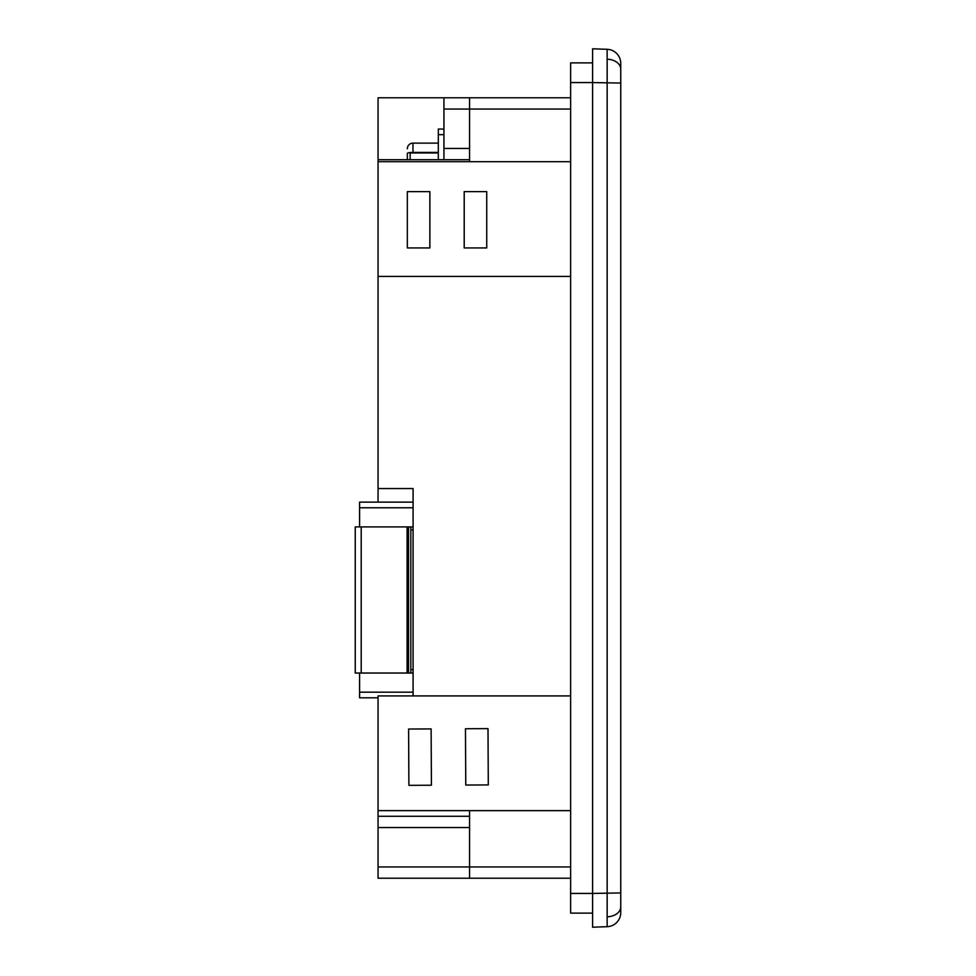 <?xml version="1.0" encoding="UTF-8"?>
<svg xmlns="http://www.w3.org/2000/svg" width="976" height="976" viewBox="0 0 976 976"><rect width="100%" height="100%" fill="white"/><g stroke="black" fill="none" stroke-linecap="round" stroke-linejoin="round"><path stroke-width="1.46" d="M620.748 906.85L620.748 912.621A14.079 14.079 0 0 1 607.157 926.688L607.157 49.312A14.079 14.079 0 0 1 620.748 63.379L620.748 83.07L592.591 82.57L592.591 893.43L620.748 892.93L620.748 906.85A14.079 9.955 180 0 1 607.365 916.793M607.157 926.688L592.591 927.2L592.591 893.43L592.591 913.121L570.631 913.121L570.631 62.879L592.591 62.879L592.591 82.57L592.591 48.8L607.157 49.312M570.631 878.217L469.554 878.217L469.554 810.641M469.554 161.699L469.554 97.783L570.631 97.783M413.08 695.912L413.08 488.561L378.054 488.561L378.054 159.722L469.554 159.722M361.205 526.918L361.205 673.037L355.252 673.037L355.252 526.918L413.08 526.918M378.054 502.14L378.054 488.561L413.08 488.561L413.08 499.541M620.748 83.07L620.748 892.93M407.334 159.722L407.334 153.403A5.636 0.976 180 0 1 412.97 152.427L412.97 152.964M410.152 159.722L410.152 152.964L438.309 152.964M407.334 148.742A5.636 5.636 0 0 1 412.97 143.118A5.636 5.636 0 0 0 407.334 148.742A5.636 5.636 0 0 1 412.97 143.118L438.309 143.118M438.309 159.722L438.309 129.039L443.934 129.039M469.554 816.278L378.054 816.278L378.054 695.912L570.631 695.912M443.934 159.722L443.934 97.783L378.054 97.783L378.054 159.722M469.554 827.538L378.054 827.538L378.054 866.956L570.631 866.956M469.554 878.217L378.054 878.217L378.054 866.956M378.054 827.538L378.054 816.278M443.934 97.783L469.554 97.783M410.835 669.646L413.08 669.646M410.835 529.895L413.08 529.895M361.205 673.037L410.835 673.037L410.835 526.918M408.529 673.037L408.529 526.918M407.09 673.037L407.09 526.918M378.054 697.803L359.595 697.803L359.595 673.037M410.835 673.037L413.08 673.037M413.08 502.14L359.595 502.14L359.595 526.918M486.731 247.928L486.731 191.625L464.21 191.625L464.21 247.928L486.731 247.928M429.867 247.928L429.867 191.625L407.334 191.625L407.334 247.928L429.867 247.928M378.054 161.699L570.631 161.699M378.054 276.428L570.631 276.428M431.124 728.913L408.602 729.035L408.895 785.338L431.416 785.229L431.124 728.913M488 728.621L465.467 728.743L465.772 785.046L488.293 784.924L488 728.621M378.054 810.641L570.631 810.641M620.748 69.15A14.079 9.955 180 0 0 607.365 59.207M570.631 109.044L443.934 109.044M570.631 893.43L592.591 893.43M570.631 82.57L592.591 82.57M412.97 143.118L412.97 152.427L438.309 152.427M438.309 134.664L443.934 134.664M443.934 148.462L469.554 148.462M359.595 692.179L413.08 692.179M359.595 507.764L413.08 507.764"/></g></svg>
